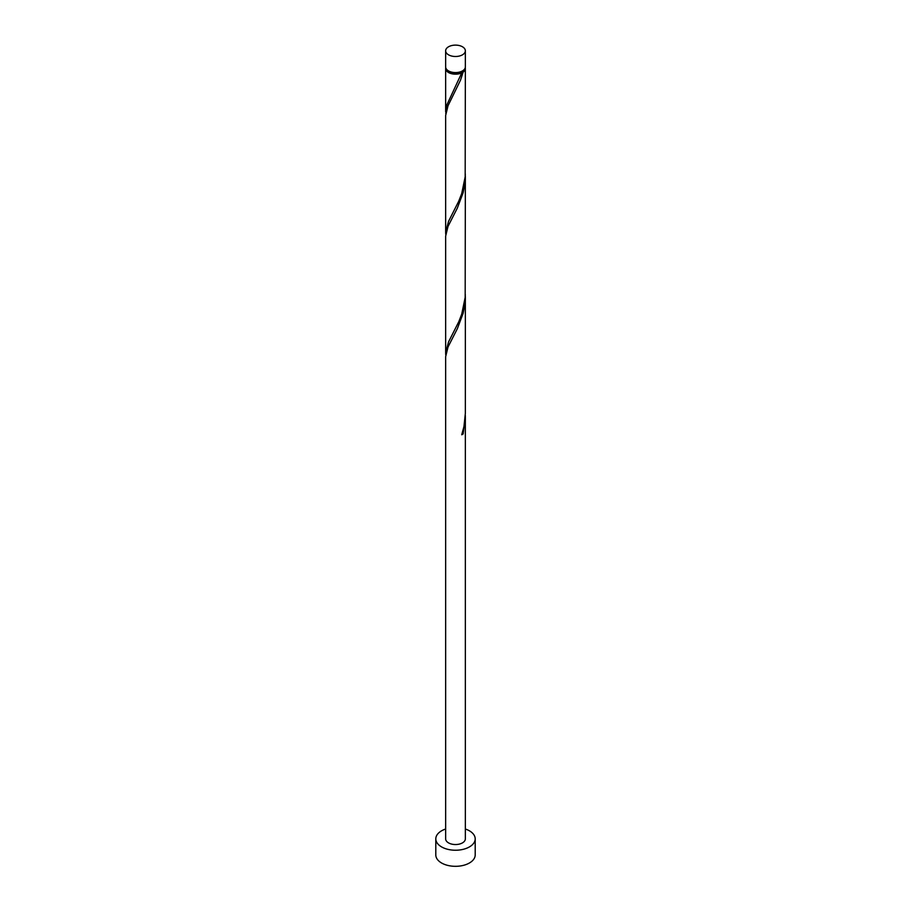 <?xml version="1.0" encoding="UTF-8"?>
<svg xmlns="http://www.w3.org/2000/svg" width="911" height="911" viewBox="0 0 911 911"><rect width="100%" height="100%" fill="white"/><g stroke="black" fill="none" stroke-linecap="round" stroke-linejoin="round"><path stroke-width="1.37" d="M448.531 54.819A9.85 5.682 0 0 0 459.269 56.061A9.85 5.682 0 0 0 465.35 50.8A9.85 5.682 0 0 0 462.469 46.78A9.85 5.682 0 0 0 451.731 45.55A9.85 5.682 0 0 0 445.65 50.8A9.85 5.682 0 0 0 448.531 54.819M465.35 50.8L465.35 66.89A9.85 5.682 180 0 1 459.269 72.14A9.85 5.682 180 0 1 448.531 70.91A9.85 5.682 180 0 1 445.65 66.89L445.65 50.8M464.154 69.6A8.859 5.113 180 0 1 461.763 72.117A8.859 5.113 180 0 1 449.237 72.117A8.859 5.113 180 0 1 446.845 69.6M445.65 829.01A19.7 11.376 0 0 0 435.8 838.86A19.7 11.376 0 0 0 441.573 846.9A19.7 11.376 0 0 0 463.039 849.371A19.7 11.376 0 0 0 475.2 838.86A19.7 11.376 0 0 0 469.427 830.821A19.7 11.376 0 0 0 465.35 829.01M435.8 838.86L435.8 854.939A19.7 11.376 0 0 0 441.573 862.99A19.7 11.376 0 0 0 463.039 865.45A19.7 11.376 0 0 0 475.2 854.939L475.2 838.86M462.025 433.864L463.13 433.955L465.35 417.192L465.35 838.86A9.85 5.682 0 0 1 459.269 844.11A9.85 5.682 0 0 1 448.531 842.88A9.85 5.682 0 0 1 445.65 838.86L445.65 356.713L448.041 346.954L457.333 328.723L463.13 313.338L464.792 304.912L465.316 294.663M465.35 417.192L465.316 415.291M463.13 433.955A9.85 5.682 180 0 1 461.729 434.763L463.961 426.564L465.35 413.355L465.35 296.576M465.248 67.687A9.85 5.682 180 0 1 465.35 68.496L465.179 176.768L461.729 193.519L458.745 201.183L448.531 221.362L445.65 232.43L445.65 115.481L448.041 105.71L460.533 80.088L463.13 72.094L461.763 72.117L461.729 72.891A9.85 5.682 180 0 1 448.531 72.516A9.85 5.682 180 0 1 445.65 68.496A9.85 5.682 180 0 1 445.752 67.687M461.729 72.891L446.914 104.776L445.752 113.727M465.35 68.496A9.85 5.682 180 0 1 463.13 72.094M465.35 175.96L465.179 297.396L461.729 314.136L458.745 321.811L448.531 341.989L445.65 353.047L445.65 236.097L448.041 226.327L457.333 208.107L463.13 192.711L464.792 184.295L465.316 174.047M445.65 232.43L445.752 234.355M445.65 353.047L445.752 354.971M445.65 68.496L445.65 111.802"/></g></svg>
